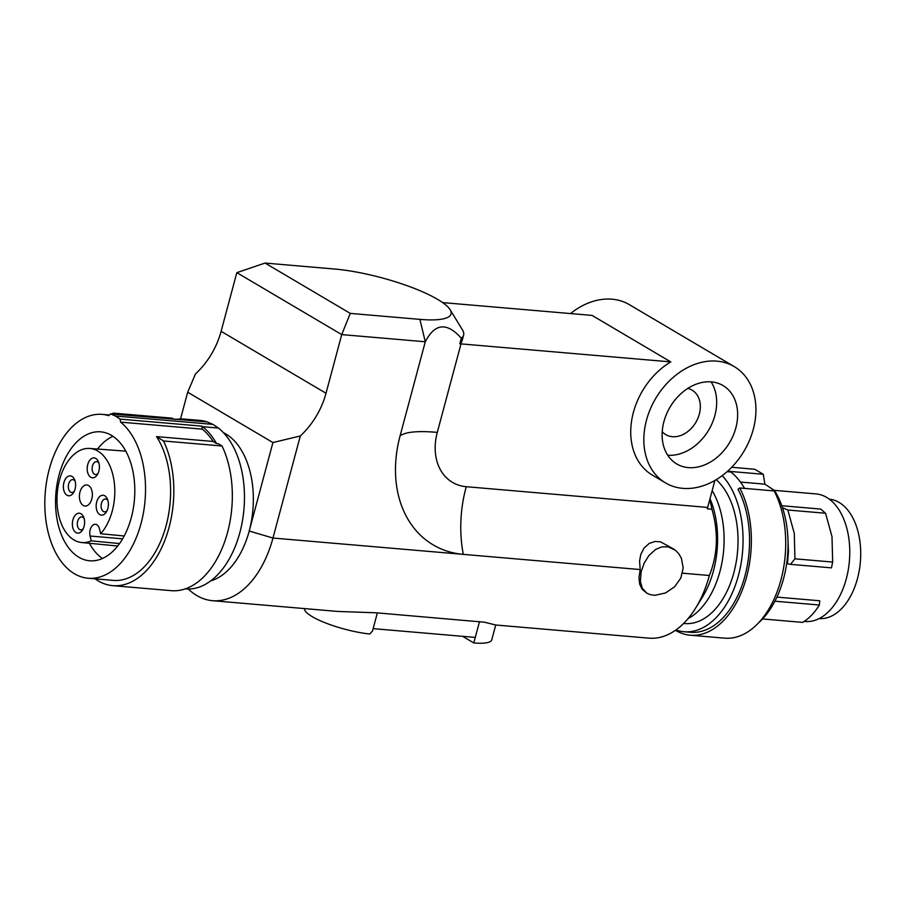 <?xml version="1.0" encoding="UTF-8"?>
<svg xmlns="http://www.w3.org/2000/svg" width="906" height="906" viewBox="0 0 906 906"><rect width="100%" height="100%" fill="white"/><g stroke="black" fill="none" stroke-linecap="round" stroke-linejoin="round"><path stroke-width="1.36" d="M304.461 608.583A44.054 9.807 15 0 0 325.99 623.113A44.054 9.807 15 0 0 369.773 633.996L372.502 631.006L373.147 628.639L475.276 637.405L473.793 642.943A44.054 9.807 15 0 0 491.754 639.817L495.729 624.993L484.393 622.196L376.296 612.807L337.791 611.448L212.48 600.689A93.975 57.203 94.9 0 1 188.301 589.059M350.271 313.397L265.039 263.057L334.676 269.037A76.353 16.999 -165 0 1 450.089 309.693A76.353 16.999 -165 0 1 419.897 319.376L350.271 313.397L341.732 334.597L326.013 393.261A70.475 53.669 -59.4 0 1 300.316 435.967L272.966 538.039A93.975 57.203 94.9 0 1 212.48 600.689M495.729 625.004L648.866 638.152A93.975 57.203 -85.1 0 0 695.491 608.311A93.975 57.203 -85.1 0 0 709.353 575.491C717.756 554.665 718.617 532.569 711.923 509.217L707.28 508.821A93.975 57.203 94.9 0 1 707.665 507.428L714.891 480.452M682.524 573.192L709.353 575.491M646.816 593.17L650.395 594.71L655.061 595.321L665.502 592.954L674.608 586.782L680.814 578.096L683.203 568.005L681.403 558.289L678.696 553.623L675.389 550.225L668.062 546.816L661.674 546.918L655.48 549.534L648.934 555.503L644.143 563.192L641.142 571.777L640.383 581.414L642.263 588.221L646.816 593.17L642.105 589.251L639.704 584.245L638.957 578.017L640.18 569.557L463.306 554.37A93.975 57.203 94.9 0 1 466.262 486.703L707.665 507.428M265.039 263.057L236.828 272.649L341.732 334.597L425.288 341.766L419.897 319.376M682.841 488.357A67.542 51.427 120.6 0 0 738.786 458.968A67.542 51.427 120.6 0 0 734.222 366.59A67.542 51.427 120.6 0 0 716.929 361.143A67.542 51.427 120.6 0 0 650.282 409.138A67.542 51.427 120.6 0 0 665.536 482.909A67.542 51.427 120.6 0 0 682.841 488.357M734.222 366.59L629.33 304.643A67.542 51.427 120.6 0 0 612.026 299.195A67.542 51.427 120.6 0 0 570.531 313.567M466.262 486.703A53.816 40.985 120.6 0 1 437.292 432.377L461.007 343.884L670.768 361.89A67.542 51.427 120.6 0 0 631.686 420.327A67.542 51.427 120.6 0 0 652.433 475.163L665.536 482.909M442.626 302.593L592.082 315.413L670.768 361.89M461.007 343.884A93.975 20.929 15 0 0 459.829 343.77A93.975 20.929 15 0 0 462.128 340.645L463.612 335.118A93.975 20.929 15 0 0 462.445 329.863L450.089 309.693M180.521 418.957L187.689 392.207L272.921 442.547L249.207 531.029A76.353 46.478 94.9 0 1 223.737 574.008A76.353 46.478 94.9 0 1 210.747 580.859M223.465 432.683A76.353 46.478 94.9 0 1 249.637 529.342A76.353 46.478 94.9 0 1 223.737 574.008M459.829 343.77L461.313 338.244C446.907 322.026 434.903 323.204 425.288 341.766L400.101 435.786A117.463 89.445 120.6 0 0 463.306 554.37L272.966 538.039L249.207 531.029M461.313 338.244A93.975 20.929 15 0 0 463.612 335.118M236.828 272.649L221.109 331.313A70.475 53.669 -59.4 0 1 195.424 374.019L187.689 392.207M272.921 442.547L300.316 435.967M437.292 432.377C418.176 430.701 405.775 431.845 400.101 435.786M711.923 509.217A93.975 57.203 -85.1 0 0 709.715 499.795M673.656 549.013L660.372 541.788L655.061 541.471L649.285 543.385L644.075 548.028L640.78 554.449L639.579 560.995L640.18 569.512M711.369 381.89A45.515 34.655 120.6 0 0 663.905 421.664A45.515 34.655 120.6 0 0 676.737 463.94A45.515 34.655 120.6 0 0 688.401 467.609A45.515 34.655 120.6 0 0 733.305 435.265A45.515 34.655 120.6 0 0 723.022 385.56A45.515 34.655 120.6 0 0 711.369 381.89M695.491 608.311L702.184 597.552A76.353 46.478 -85.1 0 0 713.452 570.882A76.353 46.478 -85.1 0 0 710.553 499.987L710.021 498.651M687.801 388.402A25.844 19.683 -59.4 0 1 692.048 390.112A25.844 19.683 -59.4 0 1 697.88 418.334A25.844 19.683 -59.4 0 1 672.377 436.692A25.844 19.683 -59.4 0 1 665.763 434.608A25.844 19.683 -59.4 0 1 662.218 431.72M667.722 455.242A45.515 34.655 120.6 0 0 708.741 429.988A45.515 34.655 120.6 0 0 711.063 381.856M462.581 636.318L473.793 642.943M688.062 618.605A76.353 46.478 -85.1 0 0 693.849 614.914A76.353 46.478 -85.1 0 0 712.161 490.656M683.6 623.441L684.732 623.543A76.353 46.478 -85.1 0 0 707.767 616.103A76.353 46.478 -85.1 0 0 737.79 548.436A76.353 46.478 -85.1 0 0 716.182 479.693M675.933 629.953A84.575 51.483 -85.1 0 0 684.03 631.731A84.575 51.483 -85.1 0 0 739.171 572.592A84.575 51.483 -85.1 0 0 722.207 475.639M727.099 471.664L730.859 471.992A84.575 51.483 94.9 0 1 744.551 488.391M740.462 482.06L764.902 484.166L763.271 474.268L754.8 469.274L731.686 467.281M727.609 471.211L763.271 474.268M764.902 484.166L774.573 490.542L769.738 490.554M774.573 490.542A82.219 50.057 94.9 0 1 758.594 622.807M804.177 621.414L805.094 621.493A64.02 38.969 -85.1 0 0 848.243 569.965A64.02 38.969 -85.1 0 0 826.623 497.371A64.02 38.969 -85.1 0 0 816.046 493.929L774.268 490.339M819.137 618.572A59.909 36.467 -85.1 0 0 827.631 617.609A59.909 36.467 -85.1 0 0 857.506 578.458A59.909 36.467 -85.1 0 0 829.386 499.206M787.948 538.945L788.435 551.72L787.461 563.725L790.508 564.347L794.936 558.821L794.29 533.419L787.835 510.01L825.559 513.249L820.711 509.07L781.799 505.729M787.835 510.01L782.49 507.722M794.936 558.821L832.659 562.06L831.47 567.858L790.508 564.347M832.659 562.06L832.002 536.646L825.559 513.249M762.569 618.945L802.625 622.388C808.911 618.673 814.494 612.875 819.375 605.015L819.737 600.78L776.918 597.099M774.902 601.199L819.375 605.015M684.03 631.731L690.531 632.286A84.575 51.483 -85.1 0 0 742.852 582.954A84.575 51.483 -85.1 0 0 737.994 489.319L739.76 487.972L774.109 490.927A87.508 53.273 -85.1 0 1 778.628 587.552A87.508 53.273 -85.1 0 1 724.63 638.164L690.281 635.219A87.508 53.273 -85.1 0 0 744.279 584.608A87.508 53.273 -85.1 0 0 739.76 487.972M675.434 630.293A87.508 53.273 -85.1 0 0 690.281 635.219M207.089 421.879L212.899 424.37L115.413 416.001L110.498 413.895L207.089 421.879A84.575 51.483 -85.1 0 0 199.898 420.407L184.111 419.059A84.575 51.483 -85.1 0 0 175.549 419.478M202.627 426.703L201.778 426.137L202.31 429.15A82.219 50.057 -85.1 0 1 213.159 441.46L216.534 443.566A84.575 51.483 94.9 0 0 202.627 426.703L218.414 428.062L212.899 424.37M218.414 428.062A84.575 51.483 94.9 0 1 241.676 524.914A84.575 51.483 94.9 0 1 185.436 588.934L185.141 588.911M78.845 557.235A64.711 39.388 -85.1 0 0 89.637 560.78A64.711 39.388 -85.1 0 0 133.239 508.776A64.711 39.388 -85.1 0 0 111.495 435.378A64.711 39.388 -85.1 0 0 100.702 431.834A64.711 39.388 -85.1 0 0 57.112 483.827A64.711 39.388 -85.1 0 0 78.845 557.235M110.498 413.895L108.754 415.673A82.219 50.057 -85.1 0 0 102.208 414.382A82.219 50.057 -85.1 0 0 45.3 492.026A82.219 50.057 -85.1 0 0 88.142 578.232A82.219 50.057 -85.1 0 0 142.74 516.352A82.219 50.057 -85.1 0 0 120.6 422.139L120.068 419.116L201.778 426.137M115.413 416.001L120.068 419.116M112.956 436.296A64.711 39.388 -85.1 0 0 97.497 449.036M89.411 543.272A64.711 39.388 -85.1 0 0 102.469 558.47M117.746 545.933A47.588 28.969 94.9 0 1 115.979 545.854L81.665 542.524A47.203 28.743 94.9 0 1 57.259 493.057A47.203 28.743 94.9 0 1 89.728 448.459A47.203 28.743 94.9 0 1 114.224 482.083A47.203 28.743 94.9 0 1 100.657 533.736L124.179 535.99M89.728 448.459L124.122 451.029A47.588 28.969 94.9 0 1 125.877 451.256M119.524 543.566L91.223 540.859L90.068 536.024A8.222 5.006 -85.1 0 1 95.481 524.28A8.222 5.006 -85.1 0 1 99.49 528.911L100.657 533.736M91.223 540.859A47.203 28.743 94.9 0 1 81.665 542.524M79.988 492.026A10.566 6.433 -85.1 0 0 84.983 506.046A10.566 6.433 -85.1 0 0 91.789 498.991A10.566 6.433 -85.1 0 0 86.795 484.97A10.566 6.433 -85.1 0 0 79.988 492.026M77.871 513.374A9.989 6.082 94.9 0 1 83.669 517.179A9.989 6.082 94.9 0 1 84.054 526.454A9.989 6.082 94.9 0 1 82.582 529.942A9.989 6.082 94.9 0 1 79.082 532.955A9.989 6.082 94.9 0 1 72.389 525.016A9.989 6.082 94.9 0 1 77.871 513.374M75.583 483.974A9.989 6.082 94.9 0 1 75.073 489.115A9.989 6.082 94.9 0 1 73.59 492.604A9.989 6.082 94.9 0 1 67.293 495.401A9.989 6.082 94.9 0 1 63.409 487.677A9.989 6.082 94.9 0 1 67.531 476.715A9.989 6.082 94.9 0 1 74.688 479.852A9.989 6.082 94.9 0 1 75.583 483.974M101.676 495.401A9.989 6.082 94.9 0 1 107.474 499.206A9.989 6.082 94.9 0 1 107.848 508.481A9.989 6.082 94.9 0 1 106.376 511.969A9.989 6.082 94.9 0 1 102.876 514.97A9.989 6.082 94.9 0 1 96.195 507.043A9.989 6.082 94.9 0 1 101.676 495.401M99.377 466.001A9.989 6.082 94.9 0 1 98.867 471.143A9.989 6.082 94.9 0 1 97.395 474.631A9.989 6.082 94.9 0 1 91.098 477.428A9.989 6.082 94.9 0 1 87.214 469.704A9.989 6.082 94.9 0 1 91.325 458.742A9.989 6.082 94.9 0 1 98.494 461.879A9.989 6.082 94.9 0 1 99.377 466.001M83.261 528.651A6.455 3.93 94.9 0 1 81.653 529.738A6.455 3.93 94.9 0 1 80.713 529.84A6.455 3.93 94.9 0 1 77.656 521.267A6.455 3.93 94.9 0 1 80.872 517.066A6.455 3.93 94.9 0 1 81.812 516.964A6.455 3.93 94.9 0 1 84.133 518.56M74.281 491.324A6.455 3.93 94.9 0 1 71.733 492.502A6.455 3.93 94.9 0 1 68.346 487.269A6.455 3.93 94.9 0 1 68.675 483.94A6.455 3.93 94.9 0 1 72.831 479.636A6.455 3.93 94.9 0 1 75.153 481.233M107.067 510.678A6.455 3.93 94.9 0 1 105.458 511.754A6.455 3.93 94.9 0 1 104.507 511.867A6.455 3.93 94.9 0 1 101.461 503.294A6.455 3.93 94.9 0 1 104.677 499.093A6.455 3.93 94.9 0 1 105.617 498.991A6.455 3.93 94.9 0 1 107.927 500.588M98.086 473.351A6.455 3.93 94.9 0 1 95.526 474.529A6.455 3.93 94.9 0 1 92.14 469.297A6.455 3.93 94.9 0 1 92.48 465.967A6.455 3.93 94.9 0 1 96.636 461.652A6.455 3.93 94.9 0 1 98.947 463.26M202.31 429.15L120.6 422.139M88.142 578.232L113.205 580.384A82.219 50.057 -85.1 0 0 165.096 529.217A82.219 50.057 -85.1 0 0 156.523 436.59L163.522 440.973L222.027 445.99L218.391 443.725L216.534 443.566M213.159 441.46L156.523 436.59M191.302 420.531A84.575 51.483 -85.1 0 0 184.111 419.059M163.522 440.973A87.508 53.273 94.9 0 1 166.217 536.601A87.508 53.273 94.9 0 1 112.763 585.65A87.508 53.273 94.9 0 1 95.039 578.821M109.105 414.971A87.508 53.273 94.9 0 1 109.728 414.676M111.325 413.974A87.508 53.273 94.9 0 1 113.522 413.136L172.015 418.153L174.552 419.399M116.059 414.382L113.522 413.136M222.027 445.99A87.508 53.273 94.9 0 1 224.711 541.618A87.508 53.273 94.9 0 1 171.257 590.667L112.763 585.65M326.013 393.261L221.109 331.313M373.147 628.639L377.36 612.898M475.276 637.405L479.489 621.663M122.593 538.821L90.068 536.024M109.411 415.005L102.208 414.382"/></g></svg>
